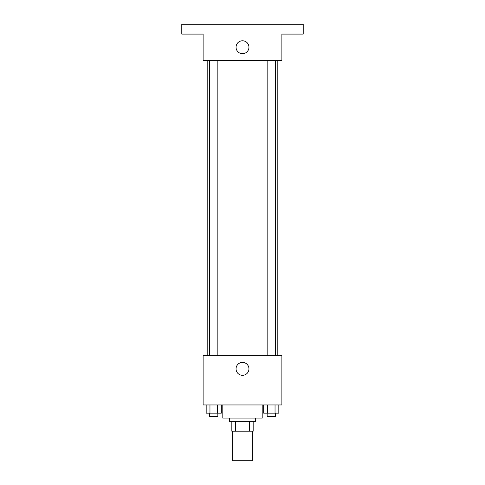 <?xml version="1.0" encoding="UTF-8"?>
<svg xmlns="http://www.w3.org/2000/svg" width="485" height="485" viewBox="0 0 485 485"><rect width="100%" height="100%" fill="white"/><g stroke="black" fill="none" stroke-linecap="round" stroke-linejoin="round"><path stroke-width="0.73" d="M232.654 431.213L232.654 460.75L252.345 460.75L252.345 431.213M249.405 421.368L249.405 431.213L231.836 431.213L231.836 421.368M249.405 431.213L253.164 431.213L253.164 421.368L253.164 431.213M255.625 418.082L255.625 421.368L229.375 421.368L229.375 418.082M235.595 421.368L235.595 431.213M222.809 404.957L222.809 418.082L262.191 418.082L262.191 404.957M281.882 404.957L203.118 404.957L203.118 355.729L281.882 355.729L281.882 404.957M248.957 368.855A6.457 6.457 0 0 1 239.275 374.444A6.457 6.457 0 0 1 239.275 363.265A6.457 6.457 0 0 1 248.957 368.855M277.814 60.352L277.814 355.729M267.15 355.729L267.15 60.352M217.85 60.352L217.85 355.729M281.882 60.352L203.118 60.352L203.118 34.096L181.784 34.096L181.784 24.25L303.216 24.25L303.216 34.096L281.882 34.096L281.882 60.352M248.957 47.221A6.457 6.457 0 0 1 239.275 52.81A6.457 6.457 0 0 1 239.275 41.637A6.457 6.457 0 0 1 248.957 47.221M278.827 404.957L278.827 413.159L263.67 413.159L263.67 404.957M275.037 404.957L275.037 413.159M267.459 404.957L267.459 413.159M275.353 413.159L275.353 416.445L267.15 416.445L267.15 413.159M221.33 404.957L221.33 413.159L206.173 413.159L206.173 404.957M217.541 404.957L217.541 413.159M209.963 404.957L209.963 413.159M217.85 413.159L217.85 416.445L209.647 416.445L209.647 413.159M207.186 60.352L207.186 355.729M275.353 355.729L275.353 60.352M209.647 60.352L209.647 355.729"/></g></svg>
